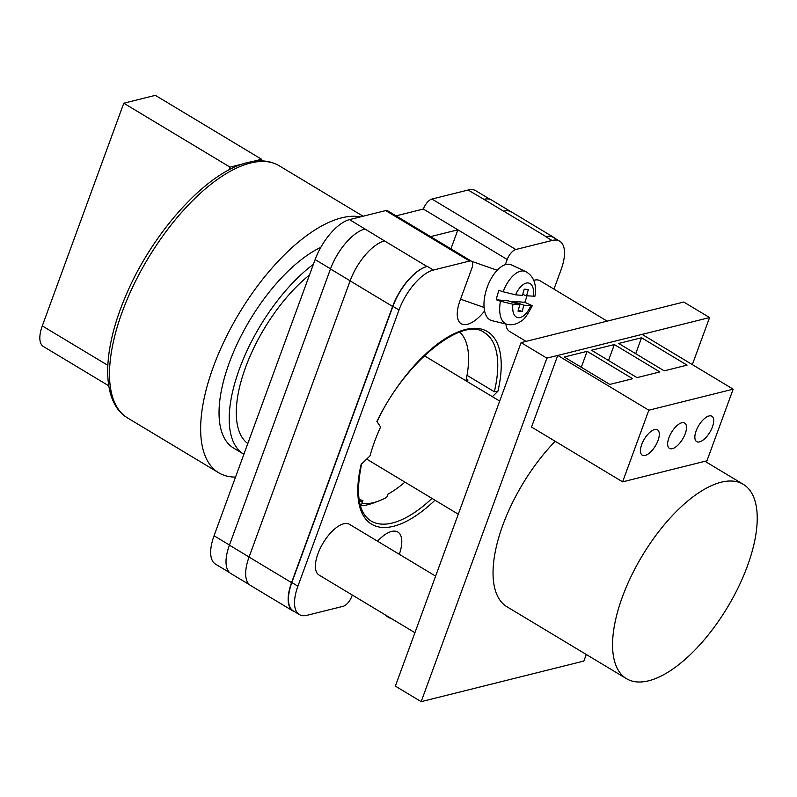 <?xml version="1.0" encoding="UTF-8"?>
<svg xmlns="http://www.w3.org/2000/svg" width="797" height="797" viewBox="0 0 797 797"><rect width="100%" height="100%" fill="white"/><g stroke="black" fill="none" stroke-linecap="round" stroke-linejoin="round"><path stroke-width="1.2" d="M434.993 500.197A112.377 49.354 -59 0 1 361.111 464.521L370.057 455.794A99.565 43.725 121 0 1 380.587 427.023L376.881 421.444A112.377 49.354 -59 0 1 465.528 329.49A112.377 49.354 -59 0 1 497.926 391.247L494.329 391.765L467.022 375.337M492.377 396.667L497.926 391.247M352.284 595.04L351.826 596.286A9.853 4.334 121 0 1 343.228 606.278L307.044 615.304A39.432 17.315 121 0 1 299.353 614.567A39.432 17.315 121 0 1 297.909 586.203L398.988 310.013A39.432 17.315 121 0 1 433.379 270.063L469.563 261.037A9.853 4.334 121 0 1 471.485 261.217A9.853 4.334 121 0 1 471.844 268.31L460.008 300.678A32.039 14.067 121 0 0 461.174 323.721A32.039 14.067 121 0 0 484.586 310.969M399.317 554.304A32.039 14.067 121 0 0 397.872 532.057A32.039 14.067 121 0 0 377.529 541.203M505.308 264.694L507.211 259.483A9.853 4.334 121 0 1 515.818 249.501L552.002 240.475A39.432 17.315 121 0 1 559.693 241.202A39.432 17.315 121 0 1 561.128 269.565L553.965 289.132M430.599 236.619L457.886 229.815L423.356 209.043L396.059 215.848M229.626 572.625L215.489 564.117A39.432 17.315 -59 0 1 214.054 535.763L315.124 259.573A39.432 17.315 -59 0 1 349.524 219.613L385.708 210.587A9.853 4.334 -59 0 1 387.631 210.777L471.485 261.217M423.356 209.043A9.853 4.334 -59 0 1 431.954 199.051L468.138 190.025A39.432 17.315 -59 0 1 475.829 190.762L490.225 199.419M555.34 238.592A39.432 17.315 121 0 0 553.915 237.476A39.432 17.315 121 0 0 546.214 236.749L503.714 211.175A39.432 17.315 121 0 0 503.634 211.205L503.714 211.175A39.432 17.315 121 0 1 511.415 211.912L553.915 237.476M559.693 241.202L553.616 237.556A39.432 17.315 121 0 0 545.925 236.819L546.214 236.749M297.909 586.203L291.841 582.557L392.911 306.367A39.432 17.315 121 0 1 427.312 266.407L427.023 266.487A39.432 17.315 121 0 0 392.622 306.437L350.122 280.873L249.053 557.063A39.432 17.315 121 0 0 250.487 585.426L292.987 610.99A39.432 17.315 121 0 0 294.641 611.727M292.987 610.99A39.432 17.315 121 0 1 291.553 582.627L392.622 306.437M291.841 582.557A39.432 17.315 121 0 0 293.276 610.91L299.353 614.567M483.699 199.38A39.432 17.315 -59 0 1 483.899 199.33L468.138 190.025M384.602 240.893A39.432 17.315 121 0 0 384.523 240.913L349.524 219.613M249.072 557.003L229.406 545.168L330.476 268.978A39.432 17.315 121 0 1 364.877 229.028A39.432 17.315 -59 0 1 365.076 228.978M510.538 211.464L491.59 200.067A39.432 17.315 121 0 0 483.899 199.33L503.634 211.205M229.406 545.168A39.432 17.315 121 0 0 230.841 573.531L249.68 584.859M427.023 266.487L384.523 240.913A39.432 17.315 121 0 0 350.122 280.873M507.211 259.483L457.886 229.815L450.923 248.843M500.446 301.196L496.312 299.792A28.413 14.207 -70.6 0 1 497.418 295.059A28.413 14.207 -70.6 0 1 498.972 290.367L503.106 291.762A27.985 13.997 -70.6 0 1 525.771 271.608L511.544 264.923A29.569 14.784 109.4 0 0 485.951 291.184A29.569 14.784 109.4 0 0 491.928 320.643L507.211 324.339A27.985 13.997 -70.6 0 1 500.446 301.196L512.929 304.245L519.793 304.852L518.02 311.119L522.135 311.488L523.898 305.221L532.276 305.689L524.834 302.352A28.413 14.207 -70.6 0 0 526.389 297.65A28.413 14.207 -70.6 0 0 526.867 295.817M525.771 271.608C536.889 277.934 535.893 290.058 534.936 296.235L526.558 295.797L528.331 289.53L524.217 289.162L522.453 295.428L515.589 294.81L503.106 291.762M523.898 305.221L512.63 301.256L524.834 302.352M512.63 301.256L512.351 302.242M518.299 310.133L522.135 311.488M496.312 299.792L508.516 300.887L519.793 304.852M522.722 294.442L526.558 295.797M412.049 561.965A29.569 10.71 -48.2 0 1 414.022 563.13L414.051 563.17M435.62 576.141L349.514 524.346A29.569 12.991 121 0 0 317.943 553.756A29.569 12.991 121 0 0 319.019 575.026L414.918 632.708M505.946 324.03A29.569 12.991 121 0 0 509.532 331.422L526.07 341.375M607.175 321.141L540.017 280.743A29.569 12.991 121 0 0 533.721 280.335M692.344 364.608L709.569 317.555L683.766 302.033L521.079 342.62L395.362 686.127L421.175 701.659L583.862 661.062L586.273 654.476M709.569 317.555L546.881 358.142L521.079 342.62M546.881 358.142L421.175 701.659M685.241 433.678A14.784 6.496 121 0 0 684.693 423.038A14.784 6.496 121 0 0 668.912 437.752A14.784 6.496 121 0 0 669.45 448.382A14.784 6.496 121 0 0 685.241 433.678M712.438 426.883A14.784 6.496 121 0 0 711.9 416.253A14.784 6.496 121 0 0 696.12 430.958A14.784 6.496 121 0 0 696.658 441.598A14.784 6.496 121 0 0 712.438 426.883M658.033 440.462A14.784 6.496 121 0 0 657.495 429.832A14.784 6.496 121 0 0 641.705 444.537A14.784 6.496 121 0 0 642.243 455.167A14.784 6.496 121 0 0 658.033 440.462M557.761 355.422L531.549 427.062L622.616 481.846L706.949 460.805L733.17 389.165L642.093 334.381L557.761 355.422L648.828 410.206L622.616 481.846M664.22 370.844L687.074 365.146L641.535 337.759L618.681 343.457L664.22 370.844M637.012 377.639L659.866 371.93L614.338 344.543L591.484 350.242L637.012 377.639M609.815 384.423L632.659 378.724L587.13 351.328L564.276 357.026L609.815 384.423M733.17 389.165L648.828 410.206M581.292 367.268L587.13 351.328M608.5 360.483L614.338 344.543M635.707 353.699L641.535 337.759M622.327 597.112A113.363 49.783 121 0 0 626.462 678.655A113.363 49.783 121 0 0 747.466 565.9A113.363 49.783 121 0 0 743.332 484.367A113.363 49.783 121 0 0 622.327 597.112M555.19 441.289A113.363 49.783 121 0 0 502.797 525.213A113.363 49.783 121 0 0 506.932 606.746L626.462 678.655M359.058 499.48A98.091 43.078 121 0 0 362.904 500.406L362.276 503.574A101.538 44.592 121 0 0 379.013 500.875L373.903 502.817A106.469 46.754 -59 0 1 368.084 504.66A106.469 46.754 -59 0 1 360.433 505.796M235.533 477.074A147.126 64.607 -59 0 1 218.667 472.751A147.126 64.607 -59 0 1 224.734 340.01A147.126 64.607 -59 0 1 341.644 217.85A147.126 64.607 -59 0 1 360.483 216.884M467.54 381.733A101.538 44.592 121 0 0 467.889 380.249L465.926 380.737A98.091 43.078 121 0 0 459.749 332.09M379.013 500.875A101.538 44.592 121 0 0 386.794 497.268L387.93 494.16A98.091 43.078 121 0 0 404.946 482.125M247.787 443.57A107.206 47.073 -59 0 1 245.506 367.547A107.206 47.073 -59 0 1 309.475 275.005M243.872 454.26A118.295 51.944 -59 0 1 243.703 454.151L233.531 448.034A118.295 51.944 -59 0 1 234.318 350.232A118.295 51.944 -59 0 1 320.802 247.349M243.703 454.151A118.295 51.944 -59 0 1 239.459 368.872A118.295 51.944 -59 0 1 313.39 264.305M359.218 500.486L362.217 502.279M467.889 380.249L466.265 379.223M362.276 503.574L360.174 504.89M260.998 160.884L261.585 159.261L155.335 95.341L123.784 103.221L42.291 325.903A28.592 12.553 121 0 0 43.337 346.456L108.761 385.818M229.008 169.93L230.034 167.131L243.324 163.813M252.021 161.652L261.585 159.261M123.784 103.221L230.034 167.131M229.456 545.028L214.054 535.763M515.818 249.501L431.954 199.051M552.002 240.475L545.925 236.819M469.563 261.037L385.708 210.587M433.379 270.063L427.312 266.407M330.526 268.838L315.124 259.573M350.142 280.813L330.476 268.978M361.718 463.505C355.402 493.871 358.481 513.019 370.964 520.929A109.916 48.268 121 0 0 431.994 498.404M494.329 391.765A109.916 48.268 121 0 0 484.277 332.558C463.276 315.931 404.866 361.42 376.991 421.792M291.553 582.627L249.053 557.063M398.988 310.013L392.911 306.367M512.929 304.245A18.172 9.086 109.4 0 0 518.269 317.704A18.172 9.086 109.4 0 0 530.762 305.839M533.422 296.404A18.172 9.086 109.4 0 0 528.082 282.945A18.172 9.086 109.4 0 0 515.589 294.81M387.143 616.001A27.985 10.132 131.8 0 0 388.219 617.247L383.895 614.049M127.52 417.917C101.209 402.296 101.986 352.493 124.651 298.467C150.772 234.169 206.443 171.773 247.728 162.558C259.772 159.52 270.263 160.586 279.199 165.766A147.126 64.607 121 0 0 250.497 163.026A147.126 64.607 121 0 0 133.587 285.177A147.126 64.607 121 0 0 127.52 417.917L218.667 472.751M42.291 325.903L107.834 365.325M460.546 299.184L484.088 307.463M532.276 305.689C527.644 314.905 523.808 320.115 520.78 321.311C516.576 324.319 512.053 325.335 507.211 324.339M471.525 261.247L497.179 270.273M388.219 617.247L392.662 619.329M743.332 484.367L704.986 461.294M366.67 459.102L458.285 514.214M424.343 355.751L499.689 401.07M279.199 165.766L363.093 216.226"/></g></svg>
